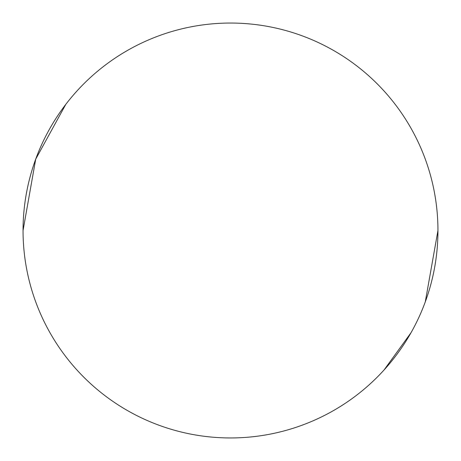 <?xml version="1.0" encoding="UTF-8"?>
<svg xmlns="http://www.w3.org/2000/svg" width="461" height="461" viewBox="0 0 461 461"><rect width="100%" height="100%" fill="white"/><g stroke="black" fill="none" stroke-linecap="round" stroke-linejoin="round"><path stroke-width="0.69" d="M437.95 230.5A207.45 207.45 0 0 1 126.775 410.157A207.45 207.45 0 0 1 126.775 50.843A207.45 207.45 0 0 1 437.95 230.5L425.284 301.874M76.987 90.967L73.887 94.459M65.779 104.393L35.716 159.126L23.05 230.5M384.013 370.033L411.022 332.709"/></g></svg>
